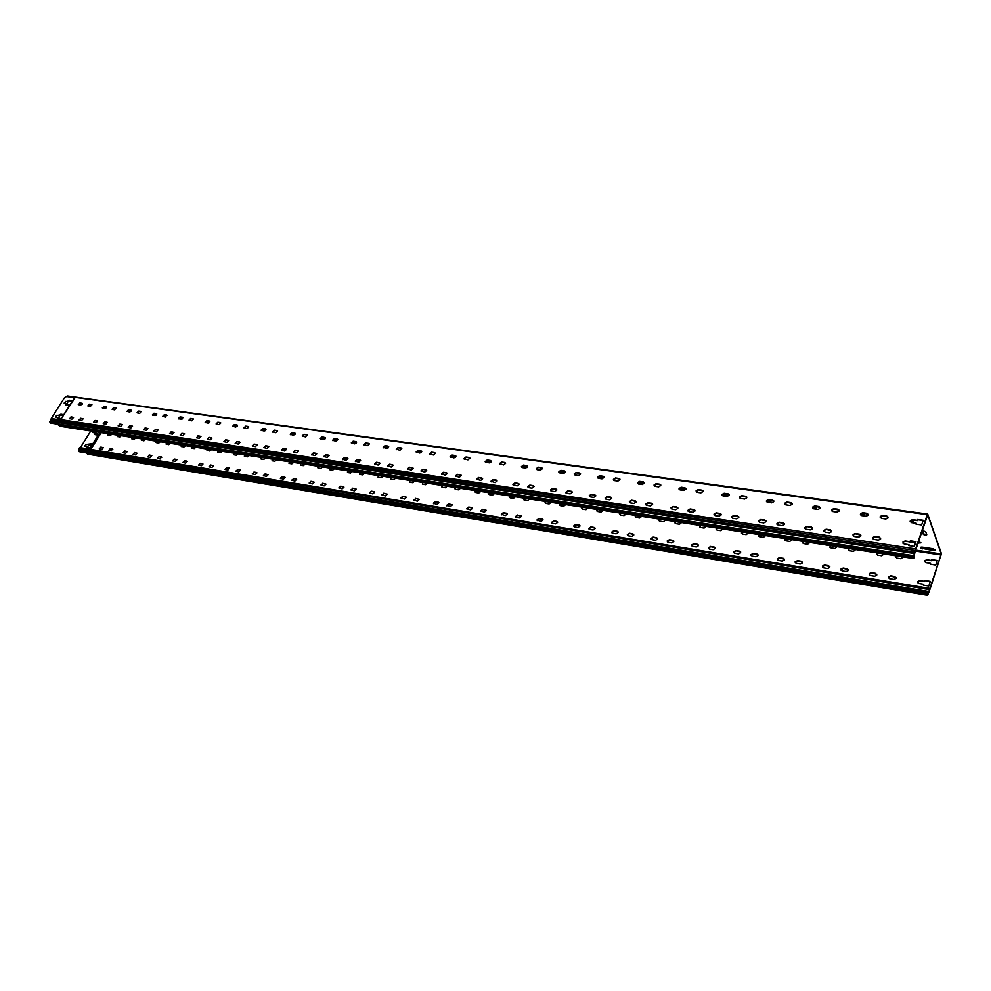 <?xml version="1.0" encoding="UTF-8"?>
<svg xmlns="http://www.w3.org/2000/svg" width="991" height="991" viewBox="0 0 991 991"><rect width="100%" height="100%" fill="white"/><g stroke="black" fill="none" stroke-linecap="round" stroke-linejoin="round"><path stroke-width="1.49" d="M86.254 452.738L78.512 451.202L78.797 448.266L79.937 447.858M80.246 447.858L90.8 430.998M87.765 451.636L87.964 449.778L88.893 449.282L89.661 449.629L88.521 450.038L88.348 451.735M91.581 443.733L86.18 444.686L84.446 446.173L85.994 444.488L91.581 443.733L90.887 444.835L88.856 444.798L87.456 447.251L89.388 447.721L88.509 448.7L86.378 448.093L86.651 446.718L84.446 446.173M86.651 446.718L86.378 448.093M89.413 447.796L87.642 447.399M93.6 431.432L93.129 432.658M96.362 431.865L95.495 433.439L97.898 433.984L97.007 434.938L94.913 434.603L94.69 432.918L94.628 434.504M97.923 434.046L95.669 433.587M50.467 421.138L51.247 418.524L64.465 397.75L66.508 396.536L74.573 397.651M60.587 419.738L60.476 422.005M60.203 415.279L58.382 417.756L60.278 418.45L59.361 419.441L57.23 418.859L57.528 417.471L55.31 416.963L56.908 415.241L58.766 415.514L60.922 414.164L62.755 414.535L61.851 415.514L60.203 415.279M68.144 401.553L66.694 404.018L69.11 404.514L68.206 405.492L66.1 405.195L65.889 403.498L64.13 403.064L65.716 401.367L67.115 401.566L69.259 400.203L71.575 400.637L70.671 401.615L68.144 401.553M58.345 423.962L50.12 422.81L49.699 421.522L59.225 422.476L50.392 421.125M937.189 560.708L931.813 559.63L937.263 560.472L935.752 565.043L930.289 564.201L930.574 563.346L930.462 564.226M923.129 520.535L917.703 519.779L917.406 520.647L917.604 519.495L923.216 520.287L921.63 524.97L916.006 524.165L916.303 523.298L916.192 524.189M913.677 555.802L914.495 557.425L914.098 558.02L913.64 555.939L927.737 514.713L941.239 553.957L927.886 594.575L927.18 593.46L927.539 592.11L928.022 592.531L927.613 591.615L927.13 592.519L927.638 595.306L930.177 588.728L941.388 553.548L927.7 514.069L927.279 514.639L74.882 397.329L60.773 419.614L59.993 422.24M915.857 541.916L910.308 540.826L915.944 541.668L914.321 546.4L908.685 545.558L908.982 544.678L908.871 545.583M910.407 541.098L910.11 541.978L905.266 541.235L903.111 542.176L902.937 543.192M860.869 535.165L855.32 533.802L853.164 534.818L853.04 535.772M812.533 527.906L807.244 526.642L805.014 528.637M765.981 520.919L760.927 519.742L758.747 521.749M721.114 514.193L716.27 513.103L714.139 515.097M677.832 507.702L673.199 506.686L671.105 508.693M636.049 501.446L631.614 500.492L629.57 502.499M595.702 495.401L591.454 494.509L589.447 496.516M556.719 489.566L552.644 488.736L550.662 490.718M519.024 483.93L515.109 483.137L513.165 485.119M482.555 478.467L478.789 477.736L476.882 479.706M447.263 473.19L443.646 472.496L441.763 474.454M413.074 468.086L409.593 467.43L407.735 469.375M379.949 463.131L376.592 462.512L374.771 464.445M347.841 458.338L344.608 457.755L342.812 459.663M316.699 453.692L313.577 453.135L311.806 455.018M286.473 449.183L283.463 448.65L281.717 450.521M257.14 444.798L254.241 444.29L252.507 446.148M225.428 440.091L228.661 440.574L225.837 440.066L224.127 441.899M200.962 436.412L198.25 435.966L196.565 437.774M174.057 432.398L171.431 431.965L169.758 433.761L171.232 431.754L174.069 432.448L171.034 431.989M147.894 428.496L145.355 428.087L143.695 429.859L145.157 427.864L147.907 428.521L145.194 428.075M122.438 424.705L119.985 424.309L118.14 425.833L119.787 424.098L122.042 424.433L120.791 426.464L118.14 425.833M97.675 421.014L95.297 420.63L93.674 422.364L95.086 420.419L97.663 421.014L96.04 422.748L93.464 422.154M73.557 417.422L71.253 417.05L69.643 418.759L71.055 416.839L73.557 417.409L71.947 419.131L69.444 418.574M83.12 418.846L80.791 418.475L79.181 420.184L80.593 418.264L83.12 418.834L81.51 420.568L78.983 419.986M107.499 422.476L105.096 422.092L103.25 423.615L104.885 421.881L107.102 422.203L105.864 424.222L103.25 423.615M132.534 426.204L130.044 425.808L128.198 427.332L129.846 425.585L132.125 425.932L130.886 427.976L128.198 427.332M158.275 430.044L155.698 429.623L153.828 431.159L155.5 429.413L157.842 429.76L156.603 431.828L153.828 431.159M184.722 433.996L182.071 433.55L180.387 435.346M211.938 438.059L209.2 437.588L207.491 439.409M239.946 442.234L237.097 441.738L235.375 443.584M268.772 446.532L265.823 446.024L264.077 447.882M298.452 450.967L295.405 450.422L293.646 452.305M329.037 455.538L325.878 454.968L324.094 456.863M360.563 460.245L357.28 459.638L355.472 461.558M393.08 465.101L389.674 464.469L387.84 466.389M426.613 470.106L423.083 469.437L421.212 471.382M461.249 475.284L457.569 474.578L455.674 476.535M496.999 480.635L493.184 479.879L491.251 481.849M533.951 486.16L529.974 485.355L528.017 487.337M572.154 491.87L568.016 491.016L566.022 493.01M611.682 497.792L607.359 496.875L605.328 498.882M652.586 503.924L648.077 502.945L646.008 504.952M694.951 510.266L690.244 509.225L688.138 511.232M738.865 516.856L733.935 515.729L731.792 517.736M784.401 523.682L779.248 522.48L777.043 524.474M831.647 530.78L826.259 529.479L824.103 530.544L824.004 531.461M880.714 538.15L875.078 536.738L872.91 537.729L872.774 538.708M888.147 517.091L882.51 515.729L880.355 516.72L880.219 517.649M839.253 510.167L833.877 508.891L831.635 510.836M792.168 503.49L787.027 502.313L784.835 504.27M746.78 497.061L741.863 495.971L739.707 497.94M703.003 490.867L698.296 489.864L696.19 491.833M660.749 484.896L656.24 483.955L654.171 485.924M619.945 479.136L615.622 478.244L613.602 480.214M580.515 473.562L576.366 472.744L574.384 474.701M542.387 468.186L538.41 467.405L536.453 469.362M505.509 462.983L501.681 462.252L499.761 464.197M469.821 457.941L466.129 457.26L464.246 459.192M435.247 453.073L431.704 452.429L429.846 454.336M401.751 448.353L398.332 447.746L396.511 449.641M369.284 443.782L365.989 443.2L364.18 445.083M337.782 439.335L334.624 438.79L332.84 440.661M307.235 435.037L304.175 434.516L302.416 436.374M277.567 430.862L274.618 430.367L272.872 432.2M248.753 426.811L245.904 426.341L244.195 428.149M220.77 422.872L218.008 422.426L216.323 424.222M193.567 419.044L190.904 418.611L189.008 420.122L190.706 418.4L193.109 418.735L191.882 420.816L189.008 420.122M167.107 415.316L164.531 414.907L162.871 416.666M141.379 411.699L138.889 411.315L137.031 412.813L138.678 411.092L140.97 411.414L139.731 413.433L137.031 412.813M116.331 408.181L113.928 407.809L112.094 409.308L113.717 407.598L115.935 407.908L114.708 409.902L112.094 409.308M91.965 404.749L89.624 404.39L88.013 406.087L89.413 404.179L91.952 404.749L90.354 406.446L87.815 405.889M82.389 403.399L80.085 403.052L78.475 404.749L79.875 402.841L82.389 403.399L80.779 405.096L78.277 404.551M106.508 406.793L104.129 406.434L102.507 408.143L103.919 406.223L106.508 406.793L104.885 408.503L102.308 407.933M131.283 410.274L128.818 409.902L126.972 411.401L128.619 409.679L130.874 410.001L129.635 412.008L126.972 411.401M156.727 413.854L154.187 413.458L152.54 415.204M182.889 417.545L180.263 417.124L178.591 418.883M209.795 421.324L207.082 420.89L205.385 422.674M237.468 425.213L234.656 424.755L232.947 426.564M265.947 429.227L263.036 428.744L261.302 430.565M295.256 433.352L292.246 432.844L290.499 434.69M325.457 437.601L322.335 437.068L320.564 438.926M356.562 441.986L353.329 441.416L351.532 443.299M388.645 446.507L385.276 445.913L383.455 447.808M421.72 451.165L418.227 450.533L416.381 452.441M455.86 455.984L452.23 455.303L450.36 457.235M491.09 460.951L487.324 460.233L485.417 462.178M527.497 466.08L523.57 465.324L521.638 467.269M565.118 471.394L561.03 470.589L559.06 472.546M604.014 476.882L599.753 476.027L597.746 477.984M644.261 482.567L639.827 481.651L637.783 483.62M685.921 488.464L681.288 487.473L679.207 489.443M729.079 494.559L724.248 493.506L722.117 495.475M773.81 500.889L768.756 499.749L766.588 501.719M820.214 507.466L814.924 506.24L812.707 508.185M868.364 514.292L862.839 512.966L860.56 514.899M917.406 520.647L912.587 519.953L910.432 520.894L910.258 521.861M916.303 523.298L911.472 522.641L910.333 520.622L912.488 519.668L917.307 520.362M931.627 560.733L926.944 559.989L924.863 560.894L924.702 561.847M877.06 552.867L876.391 554.39M830.483 545.645L829.814 547.193M785.541 538.683L784.872 540.244M742.148 531.956L741.491 533.53M700.228 525.453L699.584 527.039M659.721 519.185L659.077 520.77M620.539 513.103L619.908 514.688M582.634 507.231L581.99 508.817M545.93 501.545L545.298 503.118M510.377 496.033L509.746 497.606M475.928 490.694L475.284 492.254M442.519 485.516L441.875 487.064M410.113 480.486L409.469 482.035M378.661 475.618L378.017 477.154M348.126 470.886L347.482 472.41M318.458 466.29L317.814 467.789M289.645 461.818L288.988 463.317M261.624 457.47L260.967 458.957M234.371 453.246L233.715 454.72M207.85 449.146L207.206 450.595M182.047 445.145L181.403 446.582M156.925 441.243L156.268 442.667L156.553 441.193M132.46 437.452L131.803 438.864M108.626 433.761L107.957 435.148L108.254 433.699M118.078 435.222L117.421 436.622L117.718 435.173M142.171 438.963L141.515 440.376L141.8 438.902M166.897 442.791L166.24 444.216L166.525 442.729M192.291 446.73L191.635 448.167M218.379 450.769L217.723 452.23M245.173 454.931L244.529 456.393M272.736 459.192L272.079 460.679M301.066 463.59L300.422 465.089M330.226 468.111L329.582 469.623M360.228 472.757L359.584 474.28M391.135 477.551L390.491 479.087M422.959 482.481L422.315 484.029M455.761 487.56L455.117 489.12M489.579 492.812L488.947 494.373M524.462 498.213L523.83 499.786M560.472 503.8L559.828 505.373M597.647 509.56L597.016 511.145M636.061 515.506L635.417 517.104M675.763 521.662L675.119 523.248M716.827 528.03L716.171 529.603M759.317 534.62L758.66 536.181M803.317 541.433L802.66 542.994M848.915 548.506L848.246 550.042M896.174 555.827L895.505 557.338M896.124 577.493L890.624 576.031L888.543 576.973L888.407 577.939M848.395 569.652L843.155 568.289L840.975 570.221M802.388 562.083L797.371 560.832L795.24 562.777M757.991 554.799L753.185 553.622L751.104 555.579M715.143 547.763L710.535 546.673L708.491 548.63M673.744 540.975L669.321 539.946L667.327 541.904M633.72 534.409L629.483 533.455L627.526 535.413M595.021 528.067L590.946 527.175L589.026 529.12M557.574 521.935L553.659 521.093L551.776 523.037M521.316 516.001L517.55 515.196L515.692 517.141M486.197 510.254L482.58 509.498L480.746 511.418M452.156 504.679L448.675 503.973L446.867 505.881M419.156 499.291L415.799 498.609L414.027 500.505M387.147 494.051L383.901 493.407L382.154 495.289M356.066 488.972L352.945 488.365L351.21 490.223M325.903 484.042L322.88 483.459L321.183 485.305M296.594 479.248L293.683 478.69L291.998 480.524M268.115 474.59L265.303 474.07L263.631 475.878M240.429 470.068L237.704 469.573L236.069 471.357M213.511 465.671L210.872 465.188L209.25 466.972M187.311 461.397L184.76 460.939L182.939 462.45L184.574 460.728L186.89 461.112L185.701 463.156L182.939 462.45M161.818 457.235L159.353 456.789L157.544 458.3L159.155 456.591L161.409 456.962L160.22 458.969L157.544 458.3M137.006 453.197L135.408 454.894L133.215 454.535L134.404 452.553L137.006 453.197L134.603 452.751L133.017 454.473M112.813 449.233L110.497 448.824L108.737 450.323L110.298 448.626L112.441 448.973L111.252 450.93L108.737 450.323M103.324 447.684L101.032 447.288L99.472 448.973L100.834 447.09L103.324 447.684L101.763 449.369L99.273 448.787M127.244 451.586L124.878 451.178L123.305 452.875L124.693 450.967L127.257 451.599L125.671 453.296L123.119 452.676M151.821 455.625L150.223 457.334L147.981 456.962L149.183 454.968L151.821 455.625L149.368 455.166L147.783 456.888M177.03 459.713L174.515 459.267L172.905 461.013M200.343 463.478L198.72 465.237L200.157 463.268L202.969 463.999L200.157 463.268M229.578 468.297L226.889 467.802L225.242 469.585M256.954 472.769L254.167 472.249L252.519 474.057M285.111 477.377L282.237 476.832L280.552 478.653M314.073 482.109L311.1 481.539L309.403 483.373M343.902 486.977L340.817 486.383L339.095 488.241M374.598 491.994L371.402 491.375L369.668 493.245M406.236 497.172L402.928 496.503L401.157 498.399M438.84 502.499L435.396 501.805L433.612 503.713M472.459 507.999L468.892 507.268L467.071 509.188M507.132 513.685L503.428 512.892L501.582 514.825M542.932 519.544L539.079 518.714L537.209 520.647M579.896 525.589L575.895 524.71L573.975 526.667M618.087 531.845L613.912 530.916L611.98 532.873M657.566 538.324L653.23 537.32L651.248 539.277M698.407 545.025L693.873 543.948L691.854 545.917M740.673 551.95L735.941 550.81L733.885 552.767M784.438 559.135L779.508 557.921L777.402 559.865M829.801 566.592L824.636 565.279L822.48 567.211M876.824 574.322L871.423 572.909L869.342 573.876L869.231 574.817M930.252 581.606L924.863 580.491L930.326 581.383L928.79 586.015L923.315 585.111L923.6 584.256L923.488 585.148M924.95 580.751L924.665 581.606L919.97 580.813L917.877 581.717L917.716 582.708M930.574 563.346L925.879 562.628L924.764 560.646L926.858 559.729L931.54 560.472M924.665 581.606L924.863 580.491M910.11 541.978L910.308 540.826M908.982 544.678L904.139 543.972L903.012 541.904L905.167 540.962L910.011 541.705M923.6 584.256L918.892 583.501L917.79 581.457L919.871 580.565L924.578 581.345M94.69 432.918L92.943 432.472L93.253 431.382M71.364 400.5L65.926 401.578L64.328 403.25M65.592 404.848L65.889 403.498M68.912 404.378L66.88 404.167M57.453 419.094L57.528 417.471M60.302 418.524L58.531 418.165M62.78 414.61L57.106 415.452L55.31 416.963M51.21 419.627L60.439 421.026L60.773 419.614L915.647 548.89L915.312 552.148L913.541 555.666L914.086 558.602L914.383 555.456M59.918 426.118L58.358 425.003L59.2 422.624L914.272 553.498M59.088 422.649L914.767 552.817L59.956 422.228L58.37 423.764M87.877 454.101L86.415 453.036L87.27 451.648M927.204 592.841L927.886 592.952M90.206 449.877L89.066 450.298L88.917 451.834M101.255 432.621L90.503 449.889M915.647 548.89L927.279 514.639M89.264 449.406L99.967 432.423M60.724 419.614L75.489 396.982L67.103 396.016M58.196 424.061L913.541 555.666M75.824 397.156L927.7 514.069M922.51 531.25L923.439 533.876L926.758 534.756M910.221 541.668L915.659 542.473M917.901 542.808L920.936 542.882M104.105 406.657L106.173 407.883M128.496 410.088L130.948 411.389M153.543 413.619L156.405 414.969M179.346 417.384L182.579 418.66M205.942 421.299L209.485 422.463M233.331 425.325L237.159 426.365M261.562 429.462L265.638 430.379M290.648 433.711L294.971 434.516M320.638 438.059L325.172 438.778M351.57 442.494L356.289 443.163M383.492 447.003L388.373 447.697M416.406 451.648L421.448 452.354M450.372 456.442L455.587 457.173M485.441 461.385L490.842 462.153M521.65 466.488L527.237 467.281M559.073 471.766L564.87 472.583M597.759 477.228L603.754 477.873M637.783 482.877L643.432 483.447M679.207 488.712L684.484 489.22M721.931 494.744L726.998 495.19M766.415 501.012L771.035 501.372M812.546 507.528L816.695 507.788M860.423 514.279L864.053 514.44M910.134 521.291L913.207 521.34M920.466 547.23L922.534 548.469L935.17 549.993M81.002 403.188L82.439 403.585M926.746 534.682C926.127 535.71 924.975 535.574 923.302 534.285L922.386 531.746C923.005 530.705 924.157 530.842 925.842 532.13L926.746 534.682M915.523 542.882L907.347 541.544M918.335 541.557L920.874 542.709L917.765 543.217M860.349 534.669L859.445 534.422M780.363 522.641L778.604 522.492M736.932 516.175L733.315 515.741M694.604 509.969L689.637 509.238M652.313 503.676L647.482 502.957M611.447 497.593L606.789 496.9M571.968 491.709L567.657 491.016M533.802 486.024L531.089 485.516M496.875 480.524L495.822 480.276M284.33 448.774L283.03 448.675M256.322 444.6L253.807 444.315M200.987 436.474L199.265 438.233L196.813 437.861L198.051 435.743L200.987 436.474L197.853 435.99M122.463 424.755L120.852 424.433M105.888 408.156L103.906 406.83L106.557 406.979M130.663 411.649L128.297 410.274L131.332 410.46M156.12 415.241L153.357 413.817L156.776 414.04M182.282 418.945L179.123 417.558M179.594 417.248L182.939 417.719M209.188 422.736L205.707 421.522M206.388 421.014L209.844 421.497M236.861 426.65L233.12 425.585M233.95 424.879L237.518 425.387M265.34 430.676L261.376 429.76M262.318 428.868L265.997 429.388M294.661 434.814L290.499 434.021M291.515 432.968L295.306 433.501L293.509 435.198L290.264 434.331L292.06 432.621L295.306 433.488M324.862 439.075L320.514 438.394M321.58 437.192L325.506 437.749L323.673 439.471L320.923 439.075L320.316 438.542L322.149 436.833L325.506 437.762M355.98 443.473L351.471 442.828M352.561 441.552L356.611 442.122M388.051 447.994L383.393 447.337M384.496 446.037L388.683 446.631M421.138 452.676L416.319 451.995M416.158 451.97L418.053 450.298L421.794 451.438L419.874 453.073L416.319 452.181M417.422 450.67L421.757 451.277M451.4 455.439L455.897 456.095M455.278 457.495L450.286 456.789M486.47 460.369L491.152 461.149M490.52 462.475L485.355 461.744M522.691 465.46L527.559 466.464M526.915 467.616L521.402 466.612L523.409 465.076L526.729 465.547L527.559 466.501L525.552 468.025L522.232 467.566L521.402 466.612M560.126 470.725L565.143 472.05M564.536 472.918L558.85 472.125M598.824 476.163L603.73 477.786L597.548 477.588M638.861 481.787L643.407 483.348L637.597 483.236M680.309 487.609L684.459 489.096L679.033 489.096M723.232 493.642L726.96 495.054L725.883 495.711L721.968 495.153M767.715 499.898L770.986 501.223L769.858 501.917L766.452 501.434M813.846 506.376L816.634 507.615L815.432 508.358L812.595 507.949M861.724 513.103L863.991 514.242L860.485 514.713M911.41 520.102L913.132 521.13L910.209 521.737M922.398 548.89L920.391 547.812L921.741 547.057L933.088 548.754L935.095 549.819L933.733 550.6L922.534 548.469M909.02 545.174L910.233 545.793M67.165 396.623L67.524 395.979L75.118 397.081M81.237 403.424L82.142 404.365M866.084 516.212L861.675 515.593L860.572 513.71L862.727 512.694L867.125 513.301L868.227 515.196L866.084 516.212M817.984 509.411L813.735 508.804L812.67 507.07L814.813 505.967L819.049 506.562L820.127 508.321L817.984 509.411M771.63 502.846L767.542 502.276L766.501 500.666L768.632 499.489L772.72 500.059L773.76 501.681L771.63 502.846M726.948 496.528L722.996 495.971L721.993 494.484L724.111 493.233L728.051 493.791L729.066 495.289L726.948 496.528M683.827 490.421L680.024 489.888L679.046 488.526L681.151 487.213L684.954 487.745L685.933 489.12L683.827 490.421M642.205 484.537L638.526 484.017L637.585 482.766L639.678 481.391L643.345 481.911L644.286 483.162L642.205 484.537M601.995 478.851L598.453 478.343L597.548 477.204L599.605 475.767L603.16 476.262L604.064 477.414L601.995 478.851M563.136 473.351L559.704 472.868L558.837 471.827L560.869 470.329L564.3 470.812L565.18 471.865L563.136 473.351M489.182 462.884L485.181 461.571L487.163 459.985L490.372 460.443L491.164 461.31L489.182 462.884M453.977 457.904L450.112 456.678L452.057 455.067L455.166 455.501L455.922 456.294L453.977 457.904M386.812 448.403L383.22 447.337L385.103 445.665L388.026 446.086L388.707 446.73L386.812 448.403M354.766 443.869L351.297 442.878L353.143 441.193L355.98 441.59L356.624 442.184L354.766 443.869M264.213 431.048L261.079 430.243L262.838 428.521L265.439 428.88L265.984 429.326L264.213 431.048M235.759 427.022L232.724 426.266L234.458 424.532L236.985 424.891L237.493 425.3L235.759 427.022M208.098 423.107L205.174 422.389L206.884 420.667L209.336 421.014L208.098 423.107M181.217 419.304L178.38 418.636L180.065 416.901L182.455 417.236L181.217 419.304M155.079 415.613L152.329 414.969L153.989 413.247L156.305 413.569L155.079 415.613M165.447 417.075L162.66 416.418L164.333 414.696L166.674 415.018L165.447 417.075M219.073 424.668L216.1 423.925L217.822 422.203L220.299 422.55L220.795 422.934L219.073 424.668M247.044 428.62L243.959 427.839L245.718 426.118L248.27 426.477L248.791 426.898L247.044 428.62M275.82 432.695L272.649 431.865L274.42 430.144L277.046 430.515L277.604 430.974L275.82 432.695M305.463 436.895L302.181 436.003L303.989 434.293L306.69 434.665L307.272 435.185L305.463 436.895M335.999 441.206L332.592 440.264L334.438 438.567L337.225 438.951L337.844 439.509L335.999 441.206M367.463 445.665L363.945 444.649L365.815 442.965L368.677 443.361L369.346 443.98L367.463 445.665M399.918 450.248L396.264 449.171L398.159 447.498L401.12 447.92L401.813 448.601L399.918 450.248M433.377 454.993L429.599 453.816L431.531 452.181L434.578 452.614L435.309 453.358L433.377 454.993M467.925 459.874L464.011 458.622L465.968 457.012L469.115 457.458L469.883 458.276L467.925 459.874M503.589 464.928L499.526 463.565L501.52 462.004L504.778 462.463L505.583 463.367L503.589 464.928M540.442 470.13L537.072 469.66L536.23 468.681L538.249 467.157L541.606 467.628L542.461 468.619L540.442 470.13M578.521 475.531L575.04 475.036L574.161 473.958L576.205 472.484L579.685 472.98L580.577 474.07L578.521 475.531M617.913 481.093L614.321 480.585L613.404 479.409L615.473 477.996L619.065 478.504L619.994 479.694L617.913 481.093M658.681 486.866L654.952 486.346L653.998 485.045L656.092 483.695L659.82 484.215L660.774 485.528L658.681 486.866M700.897 492.837L697.032 492.292L696.041 490.879L698.147 489.591L702.012 490.136L703.003 491.561L700.897 492.837M744.625 499.03L740.624 498.461L739.596 496.925L741.726 495.711L745.727 496.268L746.756 497.816L744.625 499.03M789.963 505.447L785.813 504.853L784.761 503.193L786.904 502.053L791.041 502.635L792.106 504.308L789.963 505.447M837.011 512.099L832.7 511.492L831.61 509.696L833.765 508.618L838.064 509.225L839.154 511.046L837.011 512.099M885.843 519.011L881.371 518.38L880.256 516.447L882.399 515.444L886.871 516.076L887.986 518.02L885.843 519.011M878.41 540.107L873.913 539.438L872.811 537.456L874.966 536.465L879.451 537.134L880.565 539.141L878.41 540.107M829.393 532.762L825.069 532.105L823.992 530.272L826.147 529.206L830.458 529.851L831.548 531.709L829.393 532.762M782.184 525.676L778.022 525.057L776.969 523.359L779.124 522.207L783.286 522.827L784.339 524.549L782.184 525.676M736.697 518.85L732.696 518.256L731.668 516.683L733.811 515.469L737.812 516.063L738.84 517.636L736.697 518.85M692.845 512.273L688.968 511.69L687.977 510.254L690.108 508.965L693.973 509.535L694.964 510.984L692.845 512.273M650.517 505.918L646.776 505.36L645.822 504.047L647.928 502.685L651.657 503.242L652.623 504.568L650.517 505.918M609.651 499.798L606.034 499.253L605.117 498.052L607.198 496.627L610.815 497.16L611.732 498.374L609.651 499.798M570.159 493.865L566.679 493.345L565.799 492.267L567.855 490.768L571.336 491.288L572.228 492.391L570.159 493.865M531.994 488.142L528.624 487.634L527.782 486.655L529.813 485.107L533.183 485.615L534.025 486.606L531.994 488.142M495.079 482.605L491.003 481.217L493.01 479.632L496.268 480.115L497.073 481.019L495.079 482.605M459.341 477.241L455.426 475.965L457.396 474.33L460.555 474.8L461.323 475.618L459.341 477.241M424.755 472.05L420.964 470.861L422.909 469.201L425.969 469.66L426.687 470.403L424.755 472.05M391.234 467.034L387.58 465.919L389.488 464.222L392.461 464.668L393.142 465.349L391.234 467.034M358.754 462.153L355.224 461.125L357.107 459.403L359.981 459.836L360.625 460.443L358.754 462.153M327.253 457.433L323.846 456.467L325.692 454.733L328.479 455.154L329.099 455.699L327.253 457.433M296.681 452.85L293.398 451.946L295.219 450.199L297.919 450.595L298.502 451.103L296.681 452.85M267.025 448.39L263.854 447.548L265.638 445.801L268.264 446.185L268.809 446.644L267.025 448.39M238.212 444.079L235.152 443.274L236.911 441.528L239.463 441.899L239.983 442.32L238.212 444.079M210.241 439.88L207.268 439.124L209.002 437.365L211.479 437.737L211.975 438.121L210.241 439.88M183.038 435.792L180.176 435.086L181.873 433.327L184.289 433.686L183.038 435.792M147.907 428.521L146.234 430.28L143.484 429.623M174.069 432.448L172.372 434.194L169.548 433.501M226.927 442.382L223.904 441.602L225.651 439.843L228.165 440.227L228.673 440.623L226.927 442.382M255.405 446.656L252.271 445.826L254.043 444.067L256.644 444.464L257.177 444.897L255.405 446.656M284.714 451.054L281.481 450.162L283.277 448.428L285.953 448.824L286.523 449.307L284.714 451.054M314.915 455.575L311.558 454.634L313.391 452.899L316.141 453.308L316.748 453.853L314.915 455.575M346.032 460.245L342.564 459.242L344.422 457.52L347.259 457.941L347.903 458.536L346.032 460.245M378.116 465.064L374.524 463.986L376.419 462.277L379.342 462.723L380.024 463.367L378.116 465.064M411.215 470.031L407.487 468.867L409.419 467.195L412.429 467.641L413.148 468.359L411.215 470.031M445.38 475.147L441.515 473.909L443.46 472.261L446.582 472.719L447.337 473.512L445.38 475.147M480.647 480.437L476.634 479.099L478.628 477.489L481.849 477.972L482.642 478.839L480.647 480.437M517.079 485.912L512.929 484.463L514.948 482.902L518.268 483.397L519.098 484.351L517.079 485.912M554.737 491.561L551.293 491.04L550.439 490L552.482 488.476L555.926 488.997L556.793 490.05L554.737 491.561M593.696 497.395L590.128 496.863L589.224 495.711L591.305 494.261L594.86 494.794L595.764 495.958L593.696 497.395M633.992 503.44L630.313 502.895L629.372 501.632L631.465 500.232L635.157 500.789L636.098 502.065L633.992 503.44M675.726 509.708L671.91 509.139L670.932 507.751L673.05 506.426L676.865 506.996L677.844 508.395L675.726 509.708M718.971 516.187L715.007 515.605L714.003 514.094L716.134 512.83L720.085 513.425L721.101 514.948L718.971 516.187M763.788 522.914L759.688 522.307L758.648 520.659L760.803 519.482L764.891 520.089L765.944 521.749L763.788 522.914M810.291 529.888L806.042 529.256L804.965 527.472L807.12 526.37L811.381 527.014L812.447 528.81L810.291 529.888M858.578 537.134L854.155 536.478L853.053 534.545L855.208 533.53L859.631 534.186L860.733 536.131L858.578 537.134M883.984 553.944L881.767 555.765L877.481 555.096L876.713 552.817M837.135 546.673L834.955 548.469L830.83 547.825L830.124 545.595M791.945 539.674L789.802 541.433L785.813 540.801L785.182 538.621M748.316 532.91L746.211 534.632L742.358 534.038L741.788 531.894M706.187 526.382L704.106 528.079L700.389 527.497L699.869 525.403M665.457 520.064L663.413 521.737L659.82 521.179L658.891 519.928L659.362 519.123M626.077 513.97L624.07 515.605L620.589 515.06L619.697 513.92L620.18 513.053M587.985 508.061L586.003 509.671L582.634 509.151L581.779 508.11L582.262 507.169M551.095 502.338L549.138 503.924L545.88 503.416L545.062 502.474L545.558 501.483M515.37 496.801L513.449 498.362L510.291 497.866L509.51 497.011L510.006 495.971M480.746 491.437L478.851 492.973L475.791 492.502L475.048 491.722L475.556 490.632M447.189 486.234L445.318 487.745L442.345 487.287L441.639 486.581L442.147 485.454M414.622 481.192L412.789 482.679L409.902 482.233L409.741 480.437M383.034 476.287L381.213 477.761L378.426 477.328L378.289 475.556M352.362 471.543L350.566 472.98L347.853 472.558L347.754 470.824M322.57 466.922L320.799 468.347L318.161 467.938L318.086 466.228M293.621 462.438L291.874 463.838L289.31 463.441L289.261 461.756M265.477 458.077L263.755 459.452L261.265 459.068L261.24 457.421M238.113 453.828L236.415 455.191L233.987 454.819L234 453.197M211.492 449.703L209.807 451.054L206.995 450.335L207.478 449.084M185.577 445.69L183.917 447.015L181.192 446.334L181.675 445.083M160.356 441.775L158.721 443.088L156.07 442.444M135.792 437.972L134.169 439.261L131.989 438.926L132.088 437.403M111.859 434.256L110.261 435.532L107.771 434.95M121.348 435.73L119.75 437.019L117.235 436.424M145.541 439.484L143.918 440.784L141.317 440.153M170.365 443.324L168.718 444.649L166.042 443.993M195.859 447.275L194.186 448.613L191.424 447.92L191.92 446.668M222.046 451.339L220.361 452.689L217.512 451.958L217.995 450.707M248.964 455.513L247.255 456.888L244.306 456.108L244.802 454.869M276.638 459.799L274.903 461.187L272.389 460.803L272.364 459.143M305.092 464.209L303.345 465.621L300.756 465.225L300.694 463.528M334.376 468.755L332.604 470.18L329.929 469.771L329.854 468.049M364.515 473.425L362.718 474.875L359.968 474.454L359.857 472.695M395.558 478.232L393.737 479.706L390.9 479.272L390.751 477.489M427.53 483.187L425.684 484.686L422.761 484.227L422.587 482.419M460.481 488.303L458.61 489.814L455.6 489.356L454.881 488.613L455.389 487.51M494.472 493.568L492.564 495.104L489.467 494.633L488.699 493.815L489.207 492.75M529.528 498.993L527.596 500.566L524.388 500.071L523.595 499.179L524.09 498.151M565.712 504.605L563.743 506.203L560.448 505.683L559.605 504.704L560.101 503.738M603.073 510.402L601.079 512.025L597.672 511.492L596.793 510.415L597.288 509.498M641.673 516.385L639.653 518.033L636.123 517.475L635.219 516.311L635.689 515.456M681.585 522.567L679.529 524.239L675.887 523.682L674.945 522.393L675.404 521.613M722.86 528.971L720.779 530.668L717.001 530.086L716.468 527.98M765.585 535.586L763.466 537.32L759.564 536.713L758.957 534.558M809.833 542.449L807.677 544.208L803.627 543.588L802.97 541.383M855.667 549.547L853.474 551.355L849.287 550.699L848.556 548.444M903.21 556.917L900.98 558.751L896.632 558.069L895.827 555.778M890.525 575.783L894.885 576.489L895.975 578.459L893.894 579.401L889.522 578.682L888.432 576.725L890.624 576.031M843.044 568.041L847.243 568.723L848.308 570.556L846.215 571.572L842.016 570.878L840.95 569.069L843.155 568.289M797.247 560.584L801.298 561.24L802.338 562.938L800.257 564.028L796.207 563.359L795.166 561.674L797.371 560.832M753.061 553.374L756.975 554.019L757.991 555.579L755.91 556.744L751.996 556.1L750.992 554.551L753.185 553.622M710.398 546.425L714.177 547.044L715.155 548.481L713.099 549.72L709.321 549.101L708.342 547.676L710.535 546.673M669.185 539.711L672.839 540.306L673.781 541.619L671.737 542.932L668.083 542.337L667.141 541.024L669.321 539.946M629.335 533.22L632.865 533.79L633.782 534.991L631.763 536.366L628.232 535.784L627.315 534.595L629.483 533.455M590.797 526.939L594.216 527.485L595.096 528.587L593.089 530.024L589.682 529.467L588.803 528.376L590.946 527.175M553.511 520.857L556.818 521.39L557.648 522.393L555.678 523.88L552.371 523.335L551.541 522.356L553.659 521.093M517.401 514.973L521.402 516.398L519.457 517.934L516.249 517.413L515.456 516.522L517.55 515.196M482.406 509.275L486.284 510.6L484.364 512.174L480.499 510.861L482.58 509.498M448.502 503.738L452.243 504.976L450.348 506.599L446.619 505.36L448.675 503.973M415.625 498.386L419.23 499.538L417.372 501.186L413.78 500.034L415.799 498.609M383.728 493.184L387.208 494.261L385.388 495.934L381.907 494.856L383.901 493.407M352.771 488.142L356.128 489.145L354.332 490.83L350.975 489.827L352.945 488.365M322.707 483.236L325.952 484.19L324.193 485.887L320.948 484.946L322.88 483.459M293.497 478.48L296.643 479.371L294.909 481.081L291.763 480.189L293.683 478.69M265.117 473.859L268.165 474.689L266.455 476.411L263.408 475.569L265.303 474.07M237.518 469.362L240.466 470.143L238.781 471.865L235.846 471.084L237.704 469.573M210.687 464.99L213.536 465.733L211.876 467.455L209.027 466.711L210.872 465.188M175.432 461.472L172.707 460.778L174.329 459.056L176.621 459.44L175.432 461.472M202.969 463.999L201.322 465.72L198.51 464.99M227.93 470.081L225.031 469.313L226.704 467.591L229.119 467.987L227.93 470.081M255.294 474.578L252.296 473.76L253.981 472.038L256.483 472.447L256.991 472.856L255.294 474.578M283.426 479.198L280.329 478.331L282.051 476.621L284.615 477.03L285.148 477.489L283.426 479.198M312.376 483.942L309.167 483.026L310.926 481.316L313.565 481.75L314.135 482.245L312.376 483.942M342.168 488.836L338.86 487.857L340.631 486.16L343.357 486.606L343.951 487.151L342.168 488.836M372.851 493.877L369.42 492.824L371.229 491.152L374.028 491.61L374.672 492.193L372.851 493.877M404.464 499.055L400.909 497.94L402.755 496.293L405.629 496.751L406.31 497.408L404.464 499.055M437.043 504.407L433.364 503.217L435.235 501.582L438.208 502.065L438.914 502.784L437.043 504.407M470.626 509.919L466.823 508.643L468.718 507.033L471.79 507.541L472.534 508.333L470.626 509.919M505.286 515.605L501.335 514.23L503.267 512.669L506.438 513.189L507.219 514.056L505.286 515.605M541.049 521.477L536.961 520.002L538.918 518.479L542.188 519.011L543.006 519.965L541.049 521.477M577.976 527.546L574.607 526.989L573.752 525.948L575.734 524.474L579.116 525.032L579.97 526.085L577.976 527.546M616.142 533.802L612.649 533.232L611.757 532.093L613.776 530.68L617.257 531.25L618.149 532.402L616.142 533.802M655.584 540.281L651.979 539.686L651.05 538.435L653.081 537.085L656.686 537.667L657.615 538.943L655.584 540.281M696.388 546.982L692.659 546.363L691.693 544.988L693.737 543.712L697.466 544.319L698.444 545.707L696.388 546.982M738.605 553.907L734.752 553.275L733.749 551.776L735.817 550.562L739.682 551.194L740.673 552.718L738.605 553.907M782.333 561.079L778.331 560.423L777.303 558.8L779.384 557.673L783.385 558.317L784.414 559.965L782.333 561.079M827.634 568.524L823.496 567.843L822.443 566.072L824.524 565.019L828.662 565.7L829.727 567.484L827.634 568.524M874.607 576.229L870.309 575.523L869.231 573.628L871.324 572.649L875.623 573.355L876.701 575.275L874.607 576.229M58.209 424.235L50.33 423.021M86.328 452.924L79.206 451.723M928.728 591.516L78.623 449.592M86.725 451.599L78.562 450.236M60.513 419.924L51.247 418.524M58.903 422.934L49.699 421.522M913.838 557.314L914.495 557.425M913.566 556.558L914.532 556.707M59.398 426.043L913.95 558.453M58.358 425.003L913.442 557.078M60.501 422.079L915.312 552.148M60.637 421.844L60.736 420.729L915.473 550.513M87.394 454.014L927.514 595.157M86.415 453.036L927.043 593.882M86.366 452.082L927.13 592.519M86.539 451.809L927.266 592.098M927.96 592.345L928.592 592.445M78.797 448.266L929.013 589.558M100.611 432.522L90.701 449.703L930.091 588.468M80.444 447.672L929.62 588.704M79.689 447.771L89.983 449.803M59.039 422.711L58.432 423.752M915.634 550.079L941.239 553.957M941.177 554.972L915.672 551.095M60.34 422.141L51.185 420.741M59.646 426.167L914.074 558.602M87.629 454.138L927.626 595.306M87.035 451.524L927.613 591.615M60.451 420.407L60.612 419.701M74.721 397.416L60.662 419.627M80.853 403.164L82.092 404.439"/></g></svg>

